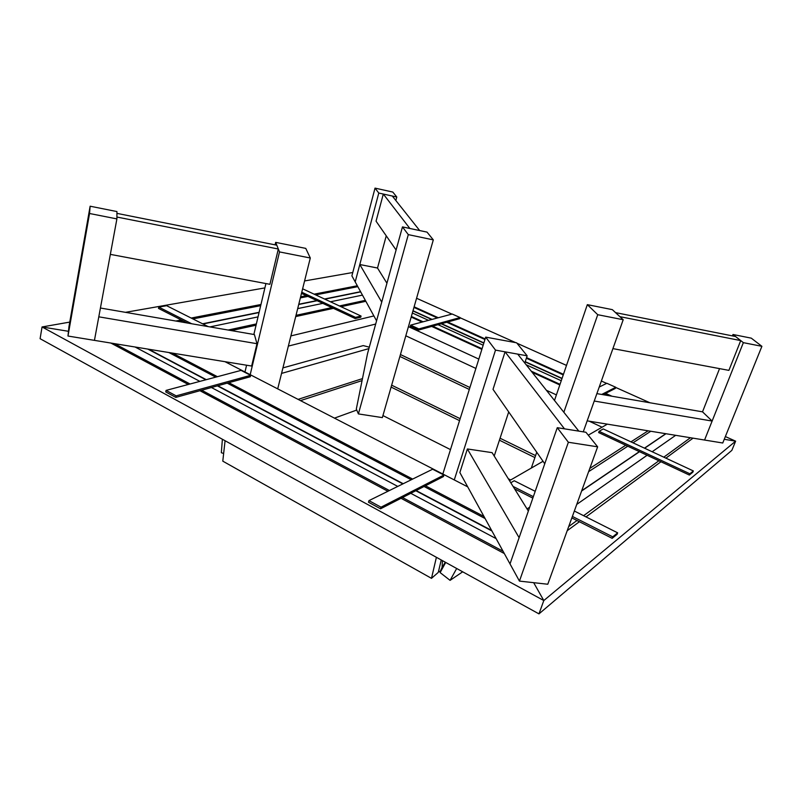 <?xml version="1.0" encoding="UTF-8"?>
<svg xmlns="http://www.w3.org/2000/svg" width="802" height="802" viewBox="0 0 802 802"><rect width="100%" height="100%" fill="white"/><g stroke="black" fill="none" stroke-linecap="round" stroke-linejoin="round"><path stroke-width="1.2" d="M433.311 239.878L408.298 234.625L358.394 413.912L356.319 409.04L367.537 353.572L402.464 226.906L427.025 232.109L433.311 239.878L382.353 417.611L358.394 413.912M408.298 234.625L402.464 226.906M395.837 200.49L396.789 197.011L392.8 192.059L375.035 188.119L351.888 275.858L376.569 320.82M375.035 188.119L378.785 193.051L355.196 281.893L359.807 264.52L381.732 302.103M359.807 264.52L377.511 268.028L386.935 283.226M392.298 196.029L383.306 194.044L409.872 228.48L419.697 230.565L392.298 196.029M383.306 194.044L376.058 221.182L396.098 250.003M377.511 268.028L386.243 235.838M378.785 193.051L396.789 197.011M483.967 516.468L425.441 485.781M412.649 479.075L228.841 382.694M217.412 376.699L172.41 353.101M225.031 361.702L467.706 486.854M725.359 436.559L735.624 441.16L543.806 600.548L533.671 582.673L543.806 600.548L538.964 613.881L40.1 338.695L42.055 326.955L68.481 331.306L42.055 326.955L69.764 322.093M110.856 343.045L188.29 384.469M199.939 390.704L387.917 491.275M401.03 498.293L504.328 553.55M731.855 450.363L735.624 441.16L724.256 439.285L735.624 441.16L731.855 450.363L538.964 613.881L543.806 600.548L42.055 326.955L40.1 338.695M496.127 538.623L410.754 493.31M397.772 486.413L211.427 387.516M199.868 381.381L135.087 347.005M503.065 551.255L402.514 497.531M389.421 490.533L201.693 390.223M190.054 383.998L114.536 343.647M148.661 349.221L206.284 379.667M217.803 385.752L403.226 483.726M416.138 490.553L491.636 530.443M168.841 352.519L215.748 377.14M227.187 383.145L411.246 479.766M424.058 486.493L485.11 518.543M147.799 349.081L205.873 379.777M217.392 385.862L402.875 483.897M415.797 490.724L491.927 530.964M432.629 469.22L368.95 500.628L381.02 507.185L443.937 475.045L432.629 469.22M443.937 475.045L443.466 476.538L380.539 508.799L368.489 502.232L368.95 500.628M380.539 508.799L381.02 507.185M241.061 370.384L166.074 390.404L176.139 395.867L250.635 375.326L241.061 370.384M250.635 375.326L250.294 376.739L175.808 397.401L165.753 391.927L166.074 390.404M175.808 397.401L176.139 395.867M357.331 285.773L314.113 294.164M306.374 295.667L300.64 296.79M260.961 304.499L191.177 318.053M181.312 319.968L175.869 321.031M125.453 312.339L264.891 287.908M304.58 280.951L352.77 272.5M202.585 323.797L259.106 312.309M298.775 304.249L316.85 300.58M324.519 299.016L360.579 291.687M179.177 321.602L183.036 320.85M192.891 318.915L260.69 305.652M300.359 297.893L307.948 296.409M315.677 294.895L357.812 286.655M362.454 295.116L330.454 301.783M322.815 303.377L297.692 308.61M258.023 316.88L209.934 326.905M365.331 300.349L339.406 305.963M331.838 307.597L296.018 315.346M256.359 323.928L228.129 330.043M375.677 324.038L288.359 346.083M231.347 330.594L256.059 325.211M295.707 316.569L333.442 308.349M341.01 306.705L365.852 301.291M373.892 315.938L290.895 335.908M301.773 292.229L355.517 317.361L361.06 316.048L302.625 288.81M361.06 316.048L360.75 317.221L355.196 318.544L301.482 293.382M355.196 318.544L355.517 317.361M360.679 291.878L324.85 299.166M317.171 300.73L298.725 304.489M259.046 312.559L202.936 323.978M208.129 326.594L166.656 305.702L158.776 307.086L191.718 323.767M187.277 322.995L158.505 308.419L158.776 307.086M611.966 396.228L605.66 393.381M563.455 374.303L526.553 357.632M485.14 338.905L447.696 321.983M438.293 317.742L414.123 306.815M416.579 298.264L451.937 314.103M460.027 317.722L515.606 342.614M516.949 343.216L566.503 365.411M601.37 381.03L606.633 383.386M615.705 387.446L649.911 402.764M413 310.735L432.077 319.397M441.551 323.687L483.887 342.905M525.23 361.662L562.062 378.374M413.952 307.407L437.361 317.983M446.774 322.244L484.949 339.507M526.363 358.233L563.245 374.915M604.919 393.762L609.4 395.787M561.25 380.729L526.172 364.77M483.165 345.211L438.012 324.67M428.519 320.349L412.348 313.001M560.027 384.308L531.245 371.166M482.062 348.72L432.649 326.163M423.085 321.792L411.366 316.439M602.071 427.195L589.159 421.18M475.897 368.439L405.812 335.797M411.185 317.061L422.113 322.053M431.687 326.424L481.872 349.351M532.167 372.328L559.806 384.95M556.398 394.895L546.413 390.283M478.814 359.095L408.439 326.635M601.711 394.454L615.776 387.276L606.853 383.286L599.224 387.045M615.776 387.276L615.365 388.399L603.094 394.694M561.981 378.604L525.15 361.892M483.817 343.126L441.2 323.787M431.737 319.487L412.93 310.955M418.855 328.93L460.077 317.562L452.198 314.023L410.604 325.131L418.855 328.93L418.524 330.083L410.273 326.274L410.604 325.131M460.077 317.562L459.757 318.645L418.524 330.083M567.194 530.713L579.405 521.731M585.991 516.899L660.958 461.752M665.881 458.142L693.048 438.153M675.685 435.316L652.166 451.747M647.114 455.265L576.748 504.408M690.442 437.732L663.795 457.17M658.863 460.769L583.595 515.686M576.989 520.508L568.708 526.553M581.711 490.724L639.344 451.626M644.457 448.158L665.77 433.702M588.638 471.646L627.765 446.213M632.999 442.814L650.783 431.255M648.096 430.814L630.963 441.862M625.72 445.25L589.811 468.418M529.691 507.195L527.034 508.909M509.501 480.659L543.044 461.29M588.267 435.165L607.335 424.158M513.059 486.403L533.34 496.669M572.387 516.428L612.738 536.849L617.65 532.839L574.342 511.024M535.205 491.315L514.232 480.749L510.794 482.754M617.65 532.839L617.089 534.312L612.167 538.342L571.846 517.902M532.839 498.132L514.603 488.889M612.167 538.342L612.738 536.849M581.61 491.004L639.505 451.706M644.628 448.228L665.981 433.732M599.104 431.316L689.87 473.781L693.349 470.944L603.214 428.93L599.104 431.316L598.653 432.569L689.369 475.055L689.87 473.781M693.349 470.944L692.838 472.208L689.369 475.055M761.9 346.324L751.284 338.153L732.978 334.494L743.354 342.654L761.9 346.324L722.752 443.005L704.567 440.037L743.354 342.654M596.878 393.622L702.522 411.837L719.544 368.619M732.437 335.898L732.978 334.494M740.727 340.589L735.544 336.509L615.545 312.63L619.896 316.66L740.727 340.589L728.898 370.374L612.908 348.619M702.522 411.837L712.126 421.06L704.567 440.037L587.184 420.86M712.126 421.06L594.242 401.03M587.335 304.65L612.337 309.642L623.204 319.727L597.731 314.705L587.335 304.65L554.493 400.459M536.738 452.238L531.315 468.057M597.731 314.705L563.846 412.258M623.204 319.727L583.265 431.837M557.27 427.687L510.012 563.916L459.857 472.548L467.376 448.96L519.115 537.691L510.012 563.916L519.445 581.099L547.776 584.237L597.64 446.824L585.931 432.268L557.27 427.687L568.367 442.263L597.64 446.824M519.445 581.099L568.367 442.263M564.488 428.839L578.813 431.125L517.721 354.123L505.07 351.837L564.488 428.839M544.758 463.767L493.019 389.361L505.07 351.837M528.358 511.044L492.107 452.649L467.376 448.96M527.155 355.817L495.506 350.113L485.701 337.121L516.618 342.805L527.155 355.817L524.779 363.025M485.701 337.121L442.834 474.022M442.413 560.618L442.092 567.435L445.31 562.212M508.709 411.927L494.212 456.037M495.506 350.113L454.273 479.917M440.799 571.345L439.997 571.876L442.092 567.435M439.997 571.876L438.594 571.104M90.135 206.214L68.962 326.655L67.98 336.038L89.543 213.502L116.902 218.906L116.942 211.568L90.135 206.214L89.543 213.502M67.98 336.038L94.446 340.369L116.902 218.906M278.324 249.011L276.8 245.191L116.932 213.372L116.912 217.041L278.324 249.011L269.923 284.309L110.345 254.374M94.446 340.369L251.648 366.043L256.981 343.707L98.796 316.82L94.446 340.369M100.42 308.018L254.414 334.574L256.981 343.707M310.294 258.003L279.497 251.918L275.667 242.374L305.773 248.389L310.294 258.003L277.703 388.86M279.497 251.918L250.194 374.674M275.667 242.374L275.086 244.851M265.923 283.557L253.863 334.474M246.585 365.221L244.981 371.988M382.935 415.566L450.483 449.601M508.318 478.754L510.704 479.967M391.105 387.085L459.546 420.639M499.415 440.188L534.904 457.581M469.922 387.516L400.439 354.544M469.31 389.451L399.887 356.439M535.586 455.606L500.067 438.223M460.158 418.694L391.657 385.181M462.684 571.806L450.082 580.357L456.689 568.498M445.712 562.433L440.118 572.588L450.082 580.357M441.23 559.966L438.293 572.377L431.486 578.342L436.398 557.3M431.486 578.342L222.786 461.15L225.071 440.729M223.638 453.491L221.342 452.719L222.385 439.245M334.464 418.133L356.75 410.053M300.489 400.609L362.073 380.599M369.291 347.186L363.256 345.592L282.926 367.887M368.91 348.599L281.562 373.401M362.474 378.614L298.083 399.376"/></g></svg>
